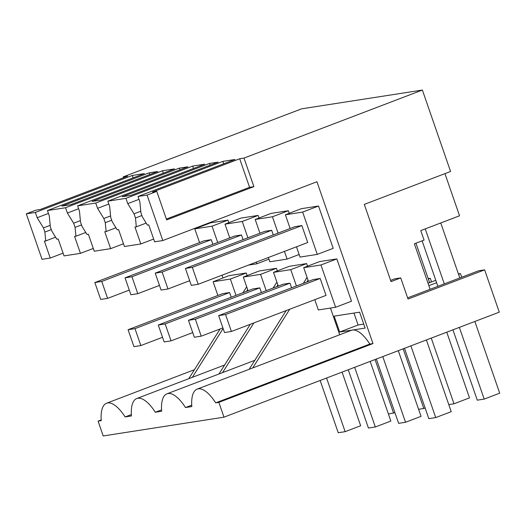 <?xml version="1.0" encoding="UTF-8"?>
<svg xmlns="http://www.w3.org/2000/svg" width="526" height="526" viewBox="0 0 526 526"><rect width="100%" height="100%" fill="white"/><g stroke="black" fill="none" stroke-linecap="round" stroke-linejoin="round"><path stroke-width="0.79" d="M123.531 177.729L123.235 176.868L301.595 108.836L422.371 90.051L450.572 171.489L364.294 204.397L391.035 281.607L400.727 277.906L408.051 299.064L484.63 269.851L499.279 312.155L223.984 417.164L103.208 435.949L98.086 421.142L101.248 420.649A37.037 14.136 -110.9 0 1 106.574 403.225A37.037 14.136 -110.9 0 1 125.109 416.94L131.441 415.954A37.037 14.136 -110.9 0 1 136.767 398.53A37.037 14.136 -110.9 0 1 155.301 412.246L161.633 411.26A37.037 14.136 -110.9 0 1 166.959 393.829A37.037 14.136 -110.9 0 1 185.494 407.545L191.826 406.565A37.037 14.136 -110.9 0 1 197.151 389.135A37.037 14.136 -110.9 0 1 215.686 402.85L218.855 402.357L223.984 417.164M101.202 419.952L98.086 421.142M222.991 277.971L222.031 275.19M204.68 225.089L204.522 224.635M123.235 176.868L127.548 176.197L40.305 209.473L35.992 210.144L26.3 213.845L42.047 259.325L50.246 258.049L63.094 253.144M65.546 207.737L67.381 213.03L73.633 223.202L75.073 227.37L75.941 236.227L74.574 236.417L80.439 253.354L64.047 255.899L58.182 238.962L56.828 239.198L51.785 230.993L50.338 226.824L49.273 215.844L47.439 210.558L65.546 207.737L162.481 170.766L163.316 173.179M77.631 205.863L95.739 203.043L97.573 208.335L103.826 218.507L105.266 222.676L106.134 231.532L104.766 231.716L110.631 248.653L94.239 251.204L88.375 234.267L87.02 234.504L81.977 226.298L80.531 222.13L79.465 211.15L77.631 205.863L174.566 168.885L162.481 170.766M95.739 203.043L192.674 166.071L193.509 168.478M107.823 201.162L125.931 198.348L127.765 203.634L134.018 213.812L135.465 217.981L136.326 226.837L134.958 227.022L140.823 243.959L124.432 246.51L118.567 229.573L117.213 229.809L112.169 221.604L110.73 217.435L109.658 206.455L107.823 201.162L204.759 164.191L192.674 166.071M125.931 198.348L222.866 161.37L223.701 163.783M138.016 196.468L147.07 195.061L162.823 240.54L154.624 241.815L148.759 224.878L147.405 225.115L142.362 216.903L140.922 212.734L139.85 201.76L138.016 196.468L234.951 159.496L222.866 161.37M147.07 195.061L156.768 191.365L166.657 219.921L253.894 186.645L244.005 158.083L422.371 90.051M244.005 158.083L239.692 158.753L152.455 192.036L156.768 191.365M26.3 213.845L35.354 212.438L132.289 175.46L133.124 177.873M47.439 210.558L144.374 173.58L132.289 175.46M209.499 163.454L122.262 196.731L130.889 195.389L218.126 162.113L209.499 163.454L210.098 165.171M149.114 172.844L61.871 206.12L70.497 204.778L157.741 171.502L149.114 172.844L149.713 174.566M92.063 201.425L179.307 168.149L187.933 166.808L100.69 200.084L92.063 201.425M444.95 173.633L459.546 215.791L420.774 230.585L424.068 240.099L414.376 243.801L430.123 289.28L407.637 297.854M339.704 334.76L330.466 308.072M197.151 389.135L351.276 330.348A37.037 14.136 69.1 0 1 352.361 330.058L339.671 332.031L334.161 316.133L359.613 312.174L365.116 328.073L352.427 330.045A37.037 14.136 69.1 0 1 369.817 344.063L372.98 343.57L316.948 181.746L162.823 240.54M228.849 222.695L227.955 220.111L210.702 222.794L194.804 228.856L199.558 242.585M258.148 215.417L240.895 218.099L224.996 224.161L242.249 221.479L258.148 215.417L259.042 217.994M318.532 206.021L302.641 212.09L317.29 254.393L333.188 248.331L318.532 206.021L301.28 208.704L285.388 214.772L290.135 228.494M314.785 299.675L318.348 309.959L335.601 307.276L351.5 301.214L336.85 258.904L319.591 261.586L303.699 267.655L308.446 281.377M277.353 270.877L276.459 268.299L259.206 270.982L243.308 277.044L248.062 290.766M289.234 213.3L288.34 210.722L271.087 213.405L255.189 219.467L259.943 233.189M307.546 266.182L306.651 263.598L289.399 266.287L273.507 272.35L278.254 286.072M247.161 275.578L246.267 272.994L229.014 275.677L213.115 281.739L217.869 295.467M35.354 212.438L37.188 217.725L43.441 227.896L44.881 232.065L45.749 240.921L44.381 241.112L50.246 258.049M67.381 213.03L78.63 208.737M97.573 208.335L108.823 204.042M127.765 203.634L139.015 199.347M372.98 343.57L218.855 402.357M239.692 158.753L249.58 187.315L166.354 219.059M249.58 187.315L253.894 186.645M37.188 217.725L48.438 213.431M179.307 168.149L179.905 169.872M400.727 277.906L394.691 278.846L390.614 280.404M428.21 278.622L430.281 278.3L428.355 279.036M431.537 281.916L430.281 278.3M435.778 280.299L428.039 283.251M458.409 273.928L460.474 273.605L458.547 274.342M461.729 277.222L460.474 273.605M436.613 282.712L428.874 285.664M484.63 269.851L478.594 270.791L430.123 289.28M185.494 407.545L191.74 405.165M155.301 412.246L161.548 409.859M125.109 416.94L131.355 414.56M215.686 402.85L369.817 344.063M140.823 243.959L153.671 239.06M103.826 218.507L110.578 215.93M105.266 222.676L111.696 220.223M106.134 231.532L115.97 227.778M110.631 248.653L123.478 243.755M73.633 223.202L80.386 220.624M75.073 227.37L81.497 224.918M75.941 236.227L85.777 232.472M80.439 253.354L93.286 248.45M43.441 227.896L50.194 225.319M44.881 232.065L51.305 229.612M45.749 240.921L55.585 237.173M188.775 378.687L220.111 328.967M242.959 292.712L246.687 286.801M192.358 377.32L223.123 328.513M246.543 291.345L247.654 289.589M218.967 373.993L250.304 324.272M273.152 288.018L276.88 282.1M222.551 372.625L253.887 322.905M276.735 286.65L277.846 284.895M249.16 369.298L286.157 310.596M303.344 283.323L307.072 277.406M252.743 367.93L289.741 309.229M306.934 281.956L308.039 280.194M339.671 332.031L358.088 325.002L363.749 324.128M358.088 325.002L353.952 313.055M134.018 213.812L140.771 211.235M135.465 217.981L141.888 215.529M136.326 226.837L146.162 223.083M227.955 220.111L212.057 226.173L194.804 228.856M217.705 242.479L212.057 226.173M268.95 259.186L256.898 263.782L256.32 262.112M247.897 237.785L242.249 221.479M256.898 263.782L248.515 265.091M229.75 237.883L224.996 224.161M317.29 254.393L300.037 257.076L296.473 246.793M302.641 212.09L285.388 214.772M336.85 258.904L320.952 264.972L303.699 267.655M335.601 307.276L320.952 264.972M276.459 268.299L260.567 274.362L243.308 277.044M266.209 290.668L260.567 274.362M299.143 254.492L287.097 259.088L269.845 261.77L268.365 257.516M288.34 210.722L272.442 216.784L255.189 219.467M287.097 259.088L284.428 251.389M278.09 233.09L272.442 216.784M306.651 263.598L290.76 269.667L273.507 272.35M296.401 285.973L290.76 269.667M246.267 272.994L230.368 279.056L213.115 281.739M236.016 295.362L230.368 279.056M94.838 282.528L101.742 281.449L107.6 298.373L100.703 299.445L94.838 282.528L204.377 240.744L211.281 239.672L212.885 244.32M125.037 277.833L131.934 276.755L137.792 293.679L130.895 294.751L125.037 277.833L234.57 236.049L241.473 234.977L243.078 239.626M185.422 268.438L294.954 226.66L301.858 225.582L307.717 242.506L198.184 284.29L191.28 285.362L185.422 268.438L192.319 267.366L198.184 284.29M231.42 331.479L326.028 295.388L320.17 278.464L313.266 279.543L218.658 315.626L225.562 314.555L231.42 331.479L224.517 332.55L218.658 315.626M261.396 292.509L259.785 287.86L252.881 288.932L158.273 325.015L165.171 323.944L171.035 340.868L164.132 341.939L158.273 325.015M155.229 273.132L162.126 272.06L167.985 288.984L161.088 290.056L155.229 273.132L264.762 231.355L271.666 230.283L273.27 234.925M291.588 287.807L289.977 283.159L283.073 284.237L188.466 320.321L195.37 319.249L201.228 336.173L194.324 337.245L188.466 320.321M231.197 297.203L229.592 292.555L222.689 293.626L128.081 329.717L134.978 328.638L140.843 345.562L133.939 346.634L128.081 329.717M229.592 292.555L134.978 328.638M162.521 337.291L140.843 345.562M342.078 372.119L360.652 425.751L345.141 431.668L326.574 378.036M345.141 431.668L338.244 432.74L320.15 380.489M211.281 239.672L101.742 281.449M129.284 290.102L107.6 298.373M394.934 412.68L388.398 413.995M375.038 359.547L393.612 413.18M259.785 287.86L165.171 323.944M192.713 332.596L171.035 340.868M370.186 361.395L390.844 421.056L375.334 426.974L354.675 367.312M375.334 426.974L368.437 428.046L348.251 369.765M241.473 234.977L131.934 276.755M159.477 285.408L137.792 293.679M403.146 348.823L423.805 408.485L418.591 409.3M425.126 407.985L423.805 408.485M289.977 283.159L195.37 319.249M222.906 327.902L201.228 336.173M398.294 350.678L421.037 416.362L405.533 422.279L382.783 356.595M405.533 422.279L398.629 423.351L376.36 359.041M271.666 230.283L162.126 272.06M189.669 280.713L167.985 288.984M431.254 338.106L453.997 403.79L448.783 404.599M446.758 332.189L469.508 397.873L453.997 403.79M415.948 243.203L429.61 282.653M320.17 278.464L225.562 314.555M426.402 339.954L451.229 411.667L435.725 417.585L410.891 345.871M435.725 417.585L428.822 418.657L404.468 348.324M301.858 225.582L192.319 267.366M440.755 222.958L459.803 277.958M474.866 321.471L499.7 393.178L484.19 399.096L477.286 400.168L452.932 329.835M425.245 228.876L444.292 283.876M459.356 327.382L484.19 399.096M422.122 240.842L437.869 286.322M254.821 360.317L166.959 393.829M224.628 365.011L136.767 398.53M194.436 369.712L106.574 403.225"/></g></svg>
